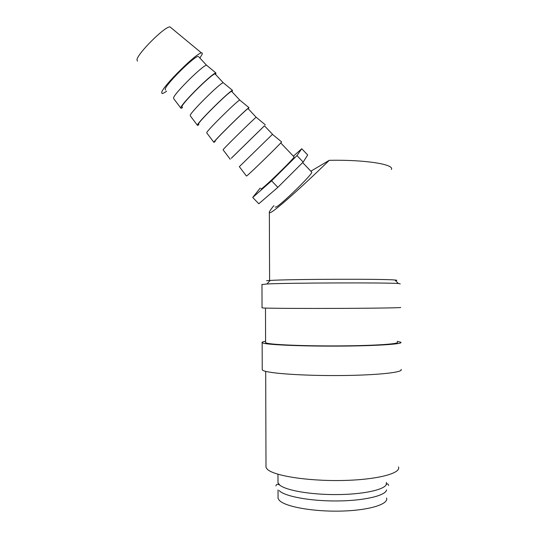 <?xml version="1.0" encoding="UTF-8"?>
<svg xmlns="http://www.w3.org/2000/svg" width="538" height="538" viewBox="0 0 538 538"><rect width="100%" height="100%" fill="white"/><g stroke="black" fill="none" stroke-linecap="round" stroke-linejoin="round"><path stroke-width="0.81" d="M386.566 489.91C385.692 495.68 364.051 500.811 336.963 500.965C309.888 501.16 284.407 496.325 279.168 490.582M261.972 284.541L266.909 283.983C286.754 282.847 387.528 282.497 398.396 283.519L400.238 283.882M262.046 307.797L263.237 307.998C269.39 308.348 304.542 308.543 340.971 308.388C377.447 308.234 403.439 307.776 400.467 307.42M265.597 342.181L265.597 342.693L266.787 343.143C272.806 344.811 306.29 346.149 340.83 345.887C375.41 345.645 400.104 343.903 397.279 342.235M262.235 369.034L262.235 369.909L263.432 370.648C269.612 373.506 304.885 375.894 341.435 375.531C378.026 375.201 404.078 372.276 401.072 369.424M265.59 341.307C262.652 341.764 261.502 342.242 262.154 342.74L263.344 343.19C269.518 344.945 304.73 346.371 341.233 346.102C377.77 345.853 403.803 344.011 400.81 342.255L397.266 341.341M265.994 465.437L266.001 467.414L267.204 469.143C273.27 475.639 306.99 481.154 341.751 480.501C376.56 479.909 401.368 473.413 398.476 466.95M166.625 91.191C164.319 92.812 162.779 93.578 162.019 93.504L161.709 92.294C162.799 86.288 196.525 52.832 201.447 52.912C202.362 52.758 202.537 53.323 201.972 54.607L199.894 58.023M137.446 61.124L136.968 59.826C137.183 53.854 164.998 26.113 170.008 26.9L170.99 27.714M180.734 107.95L173.74 98.716L173.566 97.761C174.85 92.913 202.685 65.374 206.511 65.185L198.838 56.92M165.576 90.095L165.166 89.052C166.242 83.82 194.904 55.562 198.327 56.382M182.53 107.667L181.024 108.326L180.909 107.412C182.483 102.57 212.086 73.336 215.852 72.906L215.765 74.688M197.338 125.166L190.311 115.878L190.277 115.085C192.046 110.747 219.887 83.296 223.176 82.664L215.402 74.311M182.174 107.297L181.938 106.437C183.505 101.736 212.093 73.605 215.018 73.901M198.899 124.641L197.533 125.428L197.574 124.675C199.659 120.377 229.269 91.231 232.47 90.337L232.1 91.843M213.828 142.261L206.767 132.926L206.881 132.287C209.121 128.454 236.969 101.09 239.719 100.028L231.858 91.588M198.656 124.386L198.589 123.7C200.647 119.523 229.168 91.521 231.589 91.305M215.166 141.494L213.936 142.402L214.124 141.83C216.72 138.064 246.33 109.006 248.966 107.647L248.334 108.891M230.203 159.248L223.109 149.853L223.364 149.382C226.088 146.047 253.936 118.763 256.155 117.264L248.2 108.75M215.032 141.359L215.139 140.848C217.675 137.19 246.122 109.315 248.052 108.595M231.327 158.246L264.454 125.818M239.343 166.666L272.51 134.278M231.3 158.219L264.434 125.798M239.37 166.699L246.404 176.02L246.902 175.791C250.493 173.075 280.103 144.184 281.623 141.918L281.482 141.803M260.849 188.845L261.414 188.825C265.281 186.599 293.526 159.073 294.111 156.962L293.916 156.76M275.167 206.975L275.947 207.143C280.634 205.308 311.724 175.072 311.838 172.227L311.502 171.878M277.991 481.066L277.998 482.821L279.76 485.094C285.947 490.38 310.359 494.698 336.23 494.59C362.108 494.516 383.56 490.037 386.19 484.725L386.425 482.445M310.856 171.198L329.263 160.317C300.809 188.044 275.51 210.419 270.527 212.584L269.363 212.887C268.711 212.51 270.211 210.089 273.862 205.63M386.566 497.986C388.9 504.294 368.644 510.508 340.48 511.1C312.356 511.759 284.629 506.547 279.209 500.232L278.059 498.363L278.052 496.46M329.263 160.317C365.194 159.584 394.892 164.399 391.341 169.483M252.719 197.473L258.805 203.761L277.857 187.352L303.163 162.086L307.689 154.991L301.751 148.737L296.976 155.583L271.589 180.829L252.719 197.473L260.15 188.118M293.378 156.195L301.751 148.737M271.589 180.829L277.857 187.352M296.976 155.583L303.163 162.086M266.579 280.708L270.184 280.439C289.256 279.128 384.273 278.798 394.872 280.009C397.273 280.204 397.481 280.412 395.491 280.628M262.046 307.904L261.972 284.367M265.597 342.693L265.483 308.086M262.235 369.909L262.154 342.74M266.001 467.414L265.691 371.368M302.665 162.584L311.838 172.227M277.998 482.821L277.964 474.254M269.592 280.48L269.363 212.887M278.059 498.363L278.025 489.963M275.853 485.888C276.492 484.24 277.507 483.83 278.892 484.651L279.76 485.094M388.651 485.491C388.053 483.575 387.232 483.319 386.19 484.725M294.111 156.962L280.742 142.92M272.477 134.386L281.623 141.918M272.544 134.312L264.407 125.771M256.155 117.264L265.348 124.843M239.719 100.028L248.966 107.647M223.176 82.664L232.47 90.337M206.511 65.185L215.852 72.906M170.008 26.9L201.447 52.912M270.184 280.439L266.909 283.983M394.872 280.009L398.396 283.519"/></g></svg>
